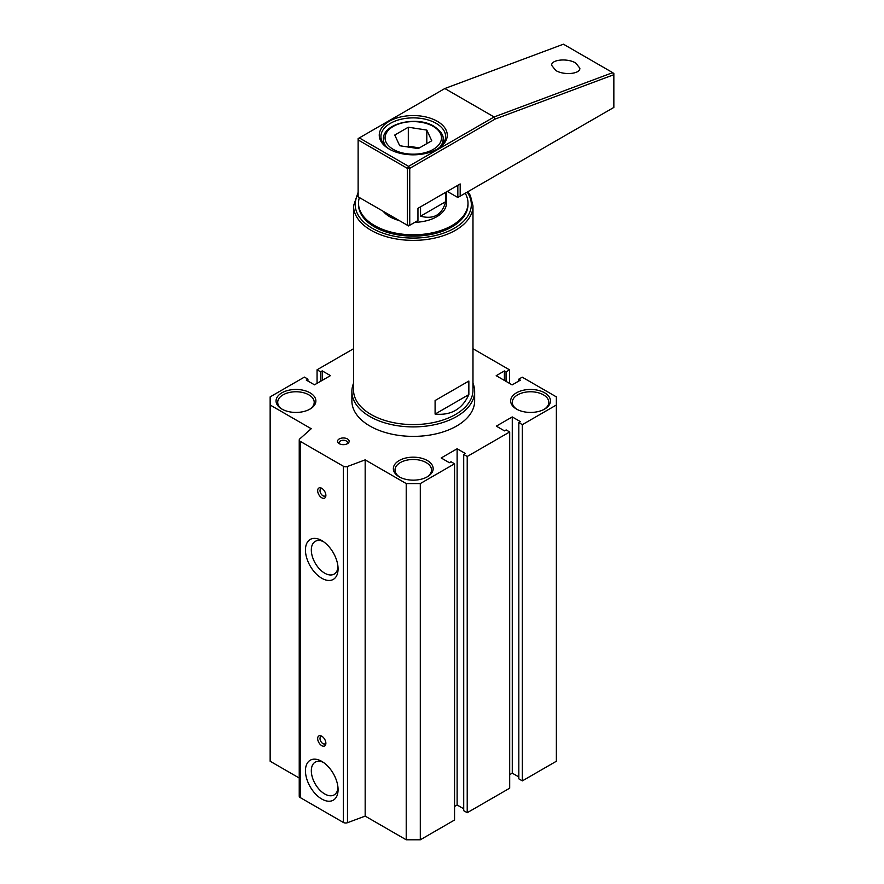 <?xml version="1.0" encoding="UTF-8"?>
<svg xmlns="http://www.w3.org/2000/svg" width="884" height="884" viewBox="0 0 884 884"><rect width="100%" height="100%" fill="white"/><g stroke="black" fill="none" stroke-linecap="round" stroke-linejoin="round"><path stroke-width="1.33" d="M418.22 148.589L431.768 140.766L426.806 130.081L408.309 127.219L394.761 135.042L399.712 145.727L418.22 148.589M426.806 143.628L426.806 130.081M411.999 147.628A16.586 9.58 180 0 1 418.939 148.169M410.618 147.407A16.586 9.58 180 0 1 417.557 147.617A16.586 9.58 180 0 1 419.314 147.948M419.403 147.904L408.309 146.18L407.115 146.866M408.309 146.18L408.309 127.219M317.665 738.549A5.801 3.348 60 0 1 321.765 736.184A5.801 3.348 60 0 1 325.876 743.289A5.801 3.348 60 0 1 321.765 745.665A5.801 3.348 60 0 1 317.665 738.549M322.406 736.604A4.144 2.398 -120 0 0 320.87 736.648A4.144 2.398 -120 0 0 320.008 738.549A4.144 2.398 -120 0 0 321.82 742.726A4.144 2.398 -120 0 0 325.014 743.842A4.144 2.398 -120 0 0 325.82 742.527M353.545 348.738L317.069 369.788L320.594 371.821L322.24 370.882L330.45 375.623L314.494 384.827L306.284 380.087L307.919 379.137L304.405 377.103L270.15 396.883L270.15 405.005L311.212 428.718L299.764 438.928A3.315 1.912 0 0 0 299.234 439.967L299.234 796.197A3.315 1.912 0 0 0 300.206 797.556L343.335 822.451A3.315 1.912 0 0 0 347.478 822.706L365.169 816.098L406.22 839.8L420.298 839.8L454.553 820.02L454.553 463.791L420.298 483.57L406.22 483.57L406.22 839.8M299.234 439.967A3.315 1.912 0 0 0 300.206 441.326L343.335 466.222A3.315 1.912 0 0 0 347.478 466.476L347.478 822.706M338.075 568.832A23.061 13.315 60 0 1 321.765 578.246A23.061 13.315 60 0 1 305.455 550.003A23.061 13.315 60 0 1 321.765 540.588A23.061 13.315 60 0 1 338.075 568.832M338.075 789.611A23.061 13.315 60 0 1 321.765 799.025A23.061 13.315 60 0 1 305.455 770.793A23.061 13.315 60 0 1 321.765 761.378A23.061 13.315 60 0 1 338.075 789.611M325.876 495.416A5.801 3.348 60 0 1 321.765 497.791A5.801 3.348 60 0 1 317.665 490.675A5.801 3.348 60 0 1 321.765 488.311A5.801 3.348 60 0 1 325.876 495.416M322.406 488.73A4.144 2.398 -120 0 0 320.87 488.786A4.144 2.398 -120 0 0 320.008 490.675A4.144 2.398 -120 0 0 321.82 494.852A4.144 2.398 -120 0 0 325.014 495.968A4.144 2.398 -120 0 0 325.82 494.653M323.301 541.572A18.907 10.917 -120 0 0 315.245 541.351A18.907 10.917 -120 0 0 311.323 550.003A18.907 10.917 -120 0 0 319.577 569.042A18.907 10.917 -120 0 0 334.152 574.103A18.907 10.917 -120 0 0 337.997 567.02M406.22 483.57L365.169 459.868L347.478 466.476M472.984 348.738L509.571 369.866L506.046 371.888L504.399 370.948L496.189 375.689L512.145 384.894L520.356 380.153L518.72 379.203L522.234 377.17L556.367 396.883L556.367 405.005L522.356 424.651L518.831 422.618L520.477 421.668L512.267 416.928L496.311 426.143L504.521 430.884L506.167 429.933L509.681 431.967L467.216 456.476L463.702 454.442L465.338 453.503L457.127 448.763L441.182 457.967L449.392 462.708L451.028 461.757L454.553 463.791M339.246 443.68L339.246 443.68A5.801 3.348 180 0 1 339.246 438.939A5.801 3.348 180 0 1 347.456 438.939A5.801 3.348 180 0 1 347.456 443.68A5.801 3.348 180 0 1 339.246 443.68M516.488 409.071L516.488 409.071A19.912 11.492 180 0 1 516.488 392.816A19.912 11.492 180 0 1 544.643 392.816A19.912 11.492 180 0 1 544.643 409.071A19.912 11.492 180 0 1 516.488 409.071M399.181 476.796L399.181 476.796A19.912 11.492 180 0 1 399.181 460.542A19.912 11.492 180 0 1 427.337 460.542A19.912 11.492 180 0 1 427.337 476.796A19.912 11.492 180 0 1 399.181 476.796M281.885 409.071L281.885 409.071A19.912 11.492 180 0 1 281.885 392.816A19.912 11.492 180 0 1 310.041 392.816A19.912 11.492 180 0 1 310.041 409.071A19.912 11.492 180 0 1 281.885 409.071M472.984 383.28A61.383 35.437 180 0 1 474.642 391.468L474.642 400.949A61.383 35.437 180 0 1 436.751 433.69A61.383 35.437 180 0 1 369.855 426A61.383 35.437 180 0 1 351.887 400.949L351.887 391.468A61.383 35.437 180 0 1 353.545 383.28M323.301 762.351A18.907 10.917 -120 0 0 315.245 762.13A18.907 10.917 -120 0 0 311.323 770.793A18.907 10.917 -120 0 0 319.577 789.821A18.907 10.917 -120 0 0 334.152 794.893A18.907 10.917 -120 0 0 337.997 787.799M518.831 422.618L518.831 778.848L522.356 780.881L556.367 761.246L556.367 405.005M512.267 416.928L512.267 773.157L518.831 776.948M512.267 773.157L509.681 774.649M463.702 454.442L463.702 810.683L467.216 812.705L509.681 788.196L509.681 431.967M457.127 448.763L457.127 804.992L463.702 808.783M457.127 804.992L454.553 806.484M270.15 405.005L270.15 761.246L299.234 778.03M420.298 483.57L420.298 839.8M365.169 459.868L365.169 816.098M309.422 409.414A18.244 10.531 0 0 0 314.207 402.297A18.244 10.531 0 0 0 308.859 394.85A18.244 10.531 0 0 0 288.98 392.562A18.244 10.531 0 0 0 277.709 402.297A18.244 10.531 0 0 0 282.493 409.414M317.069 369.788L317.069 383.336M509.571 369.866L509.571 383.402M467.216 456.476L467.216 812.705M518.72 379.203L518.72 381.103M522.356 424.651L522.356 780.881M426.729 477.139A18.244 10.531 0 0 0 431.514 470.023A18.244 10.531 0 0 0 426.165 462.575A18.244 10.531 0 0 0 406.275 460.288A18.244 10.531 0 0 0 395.015 470.023A18.244 10.531 0 0 0 399.8 477.139M544.025 409.414A18.244 10.531 0 0 0 548.809 402.297A18.244 10.531 0 0 0 543.461 394.85A18.244 10.531 0 0 0 523.582 392.562A18.244 10.531 0 0 0 512.311 402.297A18.244 10.531 0 0 0 517.096 409.414M322.24 370.882L322.24 380.363M320.594 371.821L320.594 381.302M474.642 391.468A61.383 35.437 180 0 1 436.751 424.209A61.383 35.437 180 0 1 369.855 416.519A61.383 35.437 180 0 1 351.887 391.468M346.771 444.022A4.144 2.398 0 0 0 347.5 442.663A4.144 2.398 0 0 0 346.285 440.972A4.144 2.398 0 0 0 341.765 440.453A4.144 2.398 0 0 0 339.202 442.663A4.144 2.398 0 0 0 339.931 444.022M307.919 379.137L307.919 381.037M506.046 371.888L506.046 381.369M504.399 370.948L504.399 380.429M353.545 390.109A59.725 34.476 0 0 0 371.037 414.486A59.725 34.476 0 0 0 436.11 421.966A59.725 34.476 0 0 0 472.984 390.109L472.984 205.895A59.725 34.476 180 0 1 436.11 237.752A59.725 34.476 180 0 1 371.037 230.282A59.725 34.476 180 0 1 353.545 205.895L353.545 390.109M435.094 414.077C451.006 415.657 462.255 409.159 468.851 394.584L468.851 381.048L435.094 400.529L435.094 414.077L468.851 394.584M435.094 400.529L468.851 381.048M358.517 203.187L358.517 204.547A54.742 31.603 0 0 0 374.551 226.89A54.742 31.603 0 0 0 434.21 233.741A54.742 31.603 0 0 0 468.001 204.547L468.001 203.187A54.742 31.603 180 0 1 434.21 232.393A54.742 31.603 180 0 1 374.551 225.542A54.742 31.603 180 0 1 358.517 203.187A54.742 31.603 180 0 1 359.39 197.552M465.216 193.242A54.742 31.603 180 0 1 468.001 203.187M383.203 211.298A33.183 19.15 0 0 0 389.8 216.735A33.183 19.15 0 0 0 399.214 220.547M414.839 222.326A33.183 19.15 0 0 0 446.442 203.187L446.442 191.894M388.198 214.182L391.513 216.105M420.541 206.845L420.541 216.193C433.712 219.685 442.077 214.856 445.635 201.707L445.635 192.358M445.635 201.707L420.541 216.193M495.173 119.053L409.745 168.38L409.745 225.265L417.955 220.525L417.955 208.337L460.177 183.96L460.177 196.149L613.85 107.428L613.85 74.698L612.689 72.643L563.428 44.2L444.84 88.522L359.302 137.904L408.574 166.347L494.101 116.964L612.689 72.643L613.85 73.571L613.85 74.698L495.173 119.053L494.101 116.964L444.84 88.522M555.782 70.488L551.649 65.328C551.097 59.526 567.583 57.957 575.727 63.029L579.849 68.19C580.401 73.991 563.926 75.549 555.782 70.488M409.745 168.38L408.574 166.347L407.391 168.38L358.131 139.937L359.302 137.904L358.131 138.578L358.131 196.823L407.391 225.265L407.391 168.38L409.745 168.38M389.214 149.076L389.214 149.076A34.012 19.636 180 0 1 389.214 121.307A34.012 19.636 180 0 1 437.304 121.307A34.012 19.636 180 0 1 437.304 149.076A34.012 19.636 180 0 1 389.214 149.076M408.574 225.95L409.745 225.265L407.391 225.265L408.574 225.95M460.177 183.96L457.835 185.308L457.835 197.497L460.177 196.149M436.707 149.418A32.343 18.674 0 0 0 445.613 136.545A32.343 18.674 0 0 0 436.132 123.34A32.343 18.674 0 0 0 400.883 119.296A32.343 18.674 0 0 0 380.916 136.545A32.343 18.674 0 0 0 389.811 149.418M457.835 197.497L447.282 191.408M393.325 149.418A28.2 16.277 0 0 0 433.204 149.418A28.2 16.277 0 0 0 433.204 126.39A28.2 16.277 0 0 0 393.325 126.39A28.2 16.277 0 0 0 393.325 149.418M386.971 147.429A29.857 17.238 180 0 1 383.402 139.263C382.396 123.44 416.939 115.517 434.033 126.313C440.729 131.009 443.757 135.329 443.116 139.263A29.857 17.238 180 0 1 439.558 147.429M343.335 466.222L343.335 822.451M300.206 441.326L300.206 797.556M358.131 194.027A58.057 33.526 0 0 0 372.208 228.249A58.057 33.526 0 0 0 445.216 232.536A58.057 33.526 0 0 0 467.183 192.104M443.116 143.727L443.116 139.263M383.402 143.727L383.402 139.263M358.131 192.303L353.545 205.895M472.984 205.895L470.365 195.541L467.934 191.673"/></g></svg>
